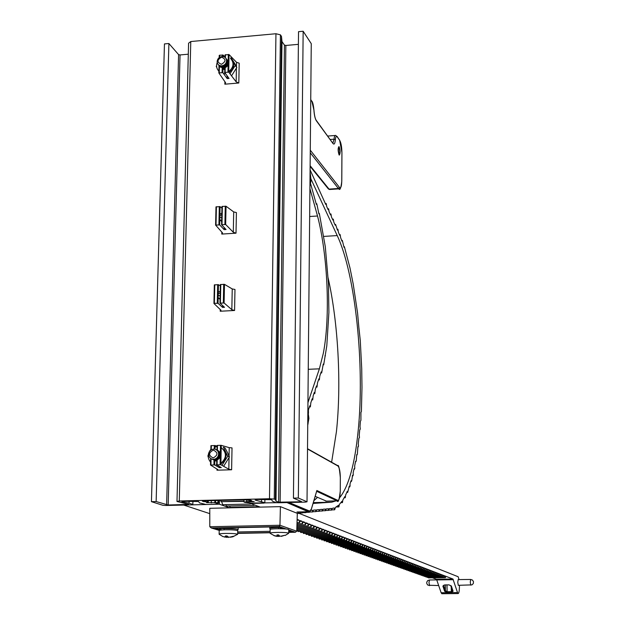 <?xml version="1.0" encoding="UTF-8"?>
<svg xmlns="http://www.w3.org/2000/svg" width="625" height="625" viewBox="0 0 625 625"><rect width="100%" height="100%" fill="white"/><g stroke="black" fill="none" stroke-linecap="round" stroke-linejoin="round"><path stroke-width="0.94" d="M339.102 154.93C337.859 150.938 337.812 148.156 338.961 146.578L339.141 146.766C340.383 150.75 340.422 153.531 339.273 155.109L339.102 154.93M219.438 500.43L219.359 504.195L183.727 505.055L183.328 504.656M250.563 503.086L286.914 502.555L309.445 512.266L309.906 511.578M260.258 507.109L250.555 503.438M300.531 511.906L300.516 513.406L297.312 513.477M300.516 513.406L296.969 511.992L309.102 511.711L286.883 502.562M300.578 507.328L300.562 508.195M219.359 504.195L229.648 507.836M315.172 496.328L326.445 501.148M297.531 511.977L296.969 511.992M316.719 490.953L316.852 490.508L337.688 500.32C339.227 500.398 340.078 497.297 340.266 491.016L340.328 477.797C340.219 471.398 339.398 467.453 337.883 465.969L307.508 448.992M209.797 526.727L279.953 525.258L279.203 526.539L211.242 527.969L209.797 526.727L209.781 508.305L280.414 506.641L297.32 513.344L296.75 531.219L295.328 532.258L288.766 529.945M296.75 531.219L279.953 525.258L280.414 506.641M286.18 529.039L279.125 526.562L211.242 527.969L219.313 530.406M458.312 585.312L457.75 582.281L458.195 579.602M441.961 593.727L441.141 592.742L457.523 592.562L452.938 579.016L445.711 576.25L445.461 577.641L445.195 576.047L444.422 575.75L444.172 577.156L443.898 575.555L443.117 575.258L442.867 576.664L442.594 575.055L441.812 574.758L441.555 576.164L441.281 574.555L440.484 574.25L440.227 575.664L439.953 574.047L439.148 573.734L438.891 575.164L438.609 573.531L437.805 573.219L437.539 574.648L437.258 573.016L436.438 572.703L436.172 574.133L435.891 572.492L435.07 572.172L434.797 573.617L434.516 571.961L433.68 571.641L433.406 573.094L433.125 571.43L432.281 571.109L432.008 572.562L431.719 570.891L430.867 570.57L430.594 572.031L430.297 570.352L429.445 570.023L429.164 571.492L428.867 569.805L428 569.469L427.719 570.945L427.422 569.25L426.547 568.914L426.266 570.398L425.961 568.688L425.078 568.352L424.789 569.836L424.492 568.125L423.602 567.789L423.305 569.281L423 567.555L422.102 567.211L421.805 568.711L421.5 566.984L420.586 566.633L420.289 568.141L419.977 566.398L419.062 566.047L418.758 567.562L418.445 565.812L417.523 565.461L417.219 566.977L416.898 565.219L415.961 564.867L415.656 566.391L415.336 564.625L414.391 564.266L414.078 565.797L413.758 564.023L412.805 563.656L412.484 565.195L412.164 563.406L411.195 563.039L410.875 564.586L410.555 562.797L409.578 562.422L409.25 563.977L408.922 562.172L407.938 561.797L407.609 563.352L407.281 561.539L406.281 561.164L405.953 562.727L405.617 560.906L404.609 560.523L404.281 562.094L403.938 560.266L402.922 559.875L402.586 561.461L402.242 559.617L401.219 559.219L400.875 560.812L400.531 558.961L399.492 558.562L399.148 560.156L398.797 558.297L397.75 557.891L397.398 559.5L397.047 557.625L395.984 557.219L395.633 558.836L395.273 556.945L394.203 556.539L393.852 558.164L393.492 556.266L392.406 555.852L392.047 557.477L391.68 555.57L390.586 555.156L390.219 556.789L389.852 554.875L388.75 554.453L388.375 556.094L388.008 554.164L386.891 553.742L386.516 555.391L386.141 553.453L385.016 553.023L384.633 554.68L384.258 552.727L383.109 552.297L382.727 553.961L382.344 552L381.188 551.555L380.805 553.234L380.414 551.258L379.25 550.812L378.852 552.5L378.469 550.516L377.281 550.062L376.883 551.758L376.492 549.758L375.297 549.305L374.891 551.008L374.5 549L373.289 548.531L372.883 550.25L372.477 548.227L371.258 547.758L370.844 549.477L370.438 547.445L369.203 546.969L368.781 548.703L368.375 546.656L367.125 546.172L366.695 547.914L366.289 545.852L365.023 545.367L364.586 547.117L364.172 545.047L362.891 544.555L362.453 546.312L362.039 544.227L360.742 543.734L360.297 545.5L359.875 543.398L358.562 542.898L358.117 544.672L357.688 542.562L356.359 542.055L355.906 543.844L355.469 541.719L354.125 541.203L353.672 542.992L353.227 540.859L351.875 540.336L351.406 542.141L350.961 539.992L349.586 539.461L349.117 541.273L348.664 539.109L347.273 538.578L346.797 540.398L346.344 538.219L344.938 537.68L344.453 539.516L343.992 537.32L342.562 536.773L342.07 538.617L341.609 536.414L340.164 535.859L339.664 537.711L339.195 535.492L337.734 534.93L337.234 536.789L336.758 534.555L335.281 533.984L334.766 535.859L334.289 533.609L332.789 533.039L332.266 534.922L331.781 532.648L330.266 532.07L329.742 533.961L329.25 531.68L327.711 531.094L327.18 533L326.68 530.695L325.125 530.102L324.586 532.016L324.078 529.703L322.5 529.102L321.953 531.023L321.445 528.695L319.852 528.086L319.289 530.023L318.773 527.672L317.156 527.055L316.594 529L316.07 526.641L314.43 526.008L313.859 527.969L313.336 525.594L311.672 524.953L311.094 526.922L310.555 524.531L308.875 523.883L308.281 525.867L307.742 523.453L306.039 522.797L305.438 524.789L304.891 522.359L303.164 521.695L302.555 523.703L302 521.25L300.25 520.586L299.633 522.602L299.07 520.133L297.289 519.453L297.07 521.07M441.141 592.742L436.75 579.922L436.32 579.227L432.383 577.812M243.953 501.398L220.984 501.664L243.953 501.102M297.25 520.172L299.07 520.133M300.211 521.289L302 521.25M303.125 522.398L304.891 522.359M306 523.484L307.742 523.453M308.836 524.562L310.555 524.531M311.641 525.625L313.336 525.594M314.398 526.672L316.07 526.641M317.125 527.711L318.773 527.672M319.82 528.727L321.445 528.695M322.477 529.734L324.078 529.703M325.094 530.727L326.68 530.695M327.688 531.711L329.25 531.68M330.242 532.68L331.781 532.648M332.766 533.641L334.289 533.609M335.25 534.586L336.758 534.555M337.711 535.516L339.195 535.492M340.141 536.438L341.609 536.414M342.539 537.352L343.992 537.32M344.914 538.25L346.344 538.219M347.25 539.141L348.664 539.109M349.57 540.016L350.961 539.992M351.852 540.883L353.227 540.859M354.109 541.742L355.469 541.719M356.344 542.586L357.688 542.562M358.547 543.422L359.875 543.398M360.727 544.25L362.039 544.227M362.875 545.07L364.172 545.047M365.008 545.875L366.289 545.852M367.109 546.672L368.375 546.656M369.188 547.469L370.438 547.445M371.242 548.242L372.477 548.227M373.273 549.016L374.5 549M375.281 549.781L376.492 549.758M377.273 550.539L378.469 550.516M379.234 551.281L380.414 551.258M381.18 552.023L382.344 552M383.102 552.75L384.258 552.727M385 553.469L386.141 553.453M386.883 554.188L388.008 554.164M388.742 554.891L389.852 554.875M390.578 555.594L391.68 555.57M392.398 556.281L393.492 556.266M394.195 556.969L395.273 556.945M395.977 557.641L397.047 557.625M397.742 558.312L398.797 558.297M399.484 558.977L400.531 558.961M401.211 559.633L402.242 559.617M402.914 560.281L403.938 560.266M404.602 560.922L405.617 560.906M406.273 561.555L407.281 561.539M407.93 562.188L408.922 562.172M409.57 562.805L410.555 562.797M411.188 563.422L412.164 563.406M412.797 564.031L413.758 564.023M414.383 564.641L415.336 564.625M415.953 565.234L416.898 565.219M417.516 565.828L418.445 565.812M419.055 566.414L419.977 566.398M420.586 566.992L421.5 566.984M422.094 567.57L423 567.555M423.594 568.141L424.492 568.125M425.078 568.703L425.961 568.688M426.547 569.266L427.422 569.25M428 569.812L428.867 569.805M429.437 570.359L430.297 570.352M430.867 570.906L431.719 570.891M432.273 571.445L433.125 571.43M433.68 571.977L434.516 571.961M435.062 572.5L435.891 572.492M436.438 573.023L437.258 573.016M437.797 573.539L438.609 573.531M439.148 574.055L439.953 574.047M440.484 574.562L441.281 574.555M441.805 575.07L442.594 575.055M443.117 575.562L443.898 575.555M444.414 576.062L445.195 576.047M428.211 577.367L428.445 577.867M426.844 576.875L427.078 577.383M425.469 576.383L425.703 576.891M424.078 575.883L424.312 576.398M422.672 575.383L422.914 575.898M421.25 574.875L421.5 575.398M419.82 574.359L420.07 574.891M418.375 573.844L418.633 574.375M416.922 573.32L417.172 573.859M415.453 572.797L415.703 573.336M413.961 572.258L414.227 572.812M412.469 571.727L412.727 572.281M410.953 571.18L411.219 571.742M409.422 570.633L409.695 571.203M407.883 570.078L408.156 570.648M406.32 569.523L406.602 570.102M404.75 568.961L405.031 569.539M403.164 568.391L403.445 568.977M401.555 567.812L401.844 568.406M399.938 567.234L400.227 567.836M398.297 566.648L398.594 567.258M396.648 566.055L396.945 566.672M394.977 565.461L395.281 566.078M393.297 564.852L393.594 565.477M391.594 564.242L391.898 564.875M389.867 563.625L390.18 564.266M388.133 563L388.445 563.648M386.375 562.375L386.695 563.023M384.602 561.734L384.93 562.398M382.812 561.094L383.141 561.758M381 560.445L381.328 561.117M379.172 559.789L379.508 560.469M377.32 559.125L377.656 559.812M375.453 558.453L375.797 559.148M373.562 557.781L373.914 558.477M371.648 557.094L372.008 557.805M369.719 556.398L370.078 557.117M367.773 555.703L368.133 556.43M365.797 554.992L366.164 555.727M363.805 554.281L364.18 555.023M361.789 553.555L362.164 554.305M359.75 552.82L360.133 553.586M357.688 552.086L358.078 552.852M355.609 551.336L356 552.109M353.5 550.578L353.898 551.367M351.367 549.812L351.773 550.609M349.211 549.039L349.625 549.844M347.031 548.258L347.445 549.07M344.828 547.469L345.25 548.289M342.594 546.664L343.023 547.5M340.336 545.852L340.773 546.695M338.055 545.031L338.492 545.891M335.742 544.203L336.188 545.07M333.406 543.367L333.859 544.242M331.039 542.516L331.5 543.398M328.641 541.656L329.109 542.555M326.219 540.789L326.695 541.695M323.766 539.906L324.242 540.82M321.281 539.016L321.773 539.945M318.766 538.109L319.266 539.047M316.227 537.195L316.727 538.148M313.648 536.266L314.156 537.234M311.039 535.328L311.555 536.312M308.398 534.383L308.922 535.375M305.719 533.422L306.25 534.422M303.008 532.445L303.555 533.461M300.266 531.461L300.812 532.492M297.484 530.461L298.047 531.508M233.18 507.328L233.266 507.75M229.461 505.984L230.258 507.398M225.68 504.625L226.492 506.055M221.766 501.938L222.672 504.695M220.984 501.664L221.016 500.391M457.523 592.562L458.109 593.555C458.984 593.344 459.43 590.594 459.445 585.297M459.031 579.594L458.172 576.75L299.234 513.438M249.859 502.82L250.422 504.031L250.93 503.578M253.586 504.586L254.055 505.398L254.547 504.953M257.172 505.945L257.625 506.75L258.117 506.305M452.938 579.016L436.312 579.227L452.938 579.016M444.734 584.922L442.875 586.078L444.617 584.922L448.859 584.867L451.352 585.977L448.969 584.867M443.625 585.258L445.398 590.68L447.055 591.742L451.266 591.695L452.422 590.602M451.352 585.977L453.078 591.227L452.445 590.805L450.719 585.578M445.359 585L445.398 590.68L444.648 591.32L442.875 586.078M310.008 178.93L311.031 180.164L310.062 172.438M310.32 173.68L311.062 180.234L309.945 185.539M307.797 417.68L308.859 418.352L307.859 410.906M307.734 424.828L308.859 418.453M281.352 536.352L284.758 535.273L280.977 536.172L279.695 536.102L278.625 534.914L276.938 534.953L277.836 536.164L273.906 535.633M270.164 533.32L270.086 533.258C268.992 532.227 286.008 532.078 288.406 533.078L288.32 533.578M274.414 535.805L277.766 536.406L280.023 536.125M270.086 533.117L270.133 529.617C268.805 528.57 286.016 528.398 288.453 529.438L288.766 529.75M270.086 533.258L270.086 533.258C277.742 538.07 277.383 535.586 277.836 536.164M279.047 536.477L279.062 535.578M285.227 535.438L288.711 533.234L288.766 529.617M278.008 536.133L278.023 534.953M219.18 534.297L219.109 534.227C219.078 533.828 221.016 533.562 224.922 533.43C231.688 533.352 235.93 533.625 237.641 534.266L237.234 534.617M230.797 537.281L233.422 536.234L229.766 537.156L228.437 537.086L227 535.922L225.383 535.969L226.82 537.133L226.266 537.25L222.648 536.484M219.125 534.102L219.195 530.633C219.078 530.219 221.016 529.938 224.992 529.797C231.867 529.719 236.109 530.008 237.719 530.672L237.719 530.82M224.406 537.055L229.492 537.148M226.82 537.133L226.844 535.938M226.914 537.406L226.938 535.93M228.242 537.469L228.25 537.016M309.656 216.508L317.523 216C327.883 255.93 330.438 316.828 323.297 353.414L319.383 368.828L307.938 402.672M308.469 413.328L308.414 409.961L309.828 405.75L310.352 406.906L310.852 402.703L312.188 398.727L312.703 399.883L313.195 395.711L314.289 392.445L314.812 393.609L315.289 389.469L316.484 385.906L317 387.07L317.477 382.969L318.844 378.875L319.328 379.898L319.82 375.984L321.164 371.883L321.648 372.945L323.266 364.008L323.688 364.828L326.797 345.844L328.898 312.352L328.43 283.094L325.297 246.695L319.336 213.43L318.914 213.914L316.789 203.75L316.328 204.359L310.68 183.922M317.523 216L309.914 188.57M255.172 500.102L257.352 499.492L271.719 499.68L272.32 501.148L275.562 502.453L278.242 502.766L305.258 502.117L307.023 501.781L298.336 498.016L293.43 498.141L301.562 501.617L300.703 501.789L278.617 502.18L275.984 501.109L275.383 499.539L274.25 499.078L269.492 498.734L179.281 500.977L176.992 501.484L188.906 504.391L168.18 505L156.141 501.547L151.438 501.664L162.836 505.273L165.984 505.484L192.133 504.852L192.844 504.461L189.055 503.188L181.859 501.813L184.164 501.305L198.461 501.508L199.617 502.93L206.117 504.516L216.234 504.273L217.75 503.953L215.992 503.32L218.812 503L217.906 502.672L206.57 502.68L208.234 502.203L202.414 501.195L204.969 500.789L245.711 499.781L250.43 500.117L251.586 500.578L249.359 500.883L254.219 501.609L243.938 502L244.859 502.359L253.711 503.359L263.977 503.117L264.844 502.711L255.172 500.102L255.18 499.664M218.867 500.445L218.812 503M217.766 503.164L217.75 503.953M189.102 501.18L189.055 503.188M192.922 501.086L192.844 504.461M188.297 54.203L180.047 54.945L178.586 54.602L168.898 43.516L164.453 43.922L151.438 501.664M168.898 43.516L156.141 501.547M298.391 44.344L285.859 45.461L284.445 45.117L281.992 41.594L281.477 36.383L280.422 34.852L275.945 33.734L190.773 41.539L188.578 43.227L176.992 501.484M190.773 41.539L179.281 500.977M275.945 33.734L269.492 498.734M280.422 34.852L274.25 499.078M281.477 36.383L275.383 499.539M281.992 41.594L275.984 501.109M307.023 501.781L311.258 43.672L303.156 31.25L298.531 31.672L293.43 498.141M303.156 31.25L298.336 498.016M261.562 499.391L261.531 501.414M264.898 499.305L264.844 502.711M221.563 57.18C226.156 59.148 226.109 61.523 221.414 64.305C216.828 62.336 216.883 59.961 221.563 57.18M221.758 65.852C224.625 65.312 226.234 63.625 226.578 60.773C226.352 57.969 224.805 56.555 221.953 56.531C219.086 57.063 217.477 58.758 217.133 61.602C217.359 64.398 218.898 65.82 221.758 65.852M225.875 58.312L227.094 61.391C226.75 64.25 225.141 65.945 222.266 66.484L219.188 65.609L218.289 64.625M226.242 58.719L227.195 61.516C226.852 64.375 225.242 66.07 222.367 66.609L218.617 65.07M226.531 59.109L227.703 62.148C227.359 65 225.75 66.695 222.875 67.227L219.805 66.359L218.898 65.359M226.844 59.477L227.805 62.273C227.461 65.125 225.852 66.82 222.977 67.352L219.234 65.82M227.133 59.867L228.305 62.898C227.961 65.75 226.359 67.438 223.484 67.977L220.414 67.102L219.516 66.109M227.453 60.227L228.406 63.023C228.062 65.875 226.461 67.562 223.586 68.094L219.852 66.562M224.781 68.609L222.922 68.672M224.781 68.75L222.922 68.773M224.211 69.477L222.914 69.258M224.766 69.414L222.914 69.383M218.883 71.109C216.57 68.766 216.016 65.906 217.211 62.539M224.055 56.836L225.031 56.695M228.922 61.406L228.82 66.609M218.578 70.82L218.875 71.211M216.766 67.422L216.227 66.328M235.219 65.523L236.805 67.516L234.93 63.844L231 57.578L235.219 65.523L229.969 73.789M236.805 67.516L231.547 75.836M225.664 73.781L224.93 73.805L225.641 73.742M227.516 76.312L227.023 76.336M229.047 72.578L232.336 69.422L233.539 66.508L233.5 62.898L231.828 59.781M230.484 58.312C234.375 62.836 233.789 67.266 228.719 71.594M225.055 72.938L224.273 73.008M216.75 461L214.797 460.852M210.57 462.164C207.312 458.016 207.398 453.773 210.844 449.43M215.086 446.898L217.039 446.617M221.117 452.414L221 458.164M208.188 456.789L207.812 455.859M227.742 456.195L229.438 456.961L227.484 452.562L225.031 447.93L223.328 447.133L227.742 456.195L222.172 465.109M229.438 456.961L223.891 465.852M220.891 464.016L224.711 460.539L226.172 455.383L225.281 451.539L221.211 447.609C226.906 452.672 226.805 457.906 220.898 463.328M216.672 464.602L216.234 464.609M213.344 450.078C218.156 452.547 218.102 455.172 213.18 457.953C208.367 455.477 208.422 452.852 213.344 450.078M213.539 459.336C216.555 458.93 218.242 457.164 218.609 454.031C218.367 450.914 216.75 449.25 213.75 449.039C210.742 449.445 209.055 451.211 208.688 454.344C208.922 457.453 210.539 459.117 213.539 459.336M216.016 449.539L218.328 451.352L219.156 454.273C218.797 457.414 217.102 459.188 214.078 459.586L211.703 459.023M216.445 449.719L218.531 451.547L219.266 454.32C218.906 457.461 217.211 459.234 214.188 459.641L212.125 459.227M216.766 449.875L219.008 451.695L219.805 454.562C219.445 457.703 217.75 459.469 214.734 459.875L212.406 459.336M217.094 450.016L219.18 451.844L219.914 454.609C219.547 457.75 217.859 459.516 214.844 459.922L212.781 459.516M217.414 450.172L219.656 451.992L220.453 454.852C220.086 457.984 218.398 459.758 215.383 460.164L213.055 459.625M217.742 450.312L219.828 452.141L220.562 454.906C220.195 458.039 218.508 459.805 215.492 460.211L213.438 459.797M216.758 460.367L214.805 460.32M216.758 460.438L214.805 460.344M216.992 469.07L216.969 470.195L231.617 469.766L232.023 447.891L229.219 447.641L221.258 445.336L217.492 445.398L217.062 445.461L217 449.969M216.969 470.195L217.75 469.547L210.508 465.031L214.711 464.938L219.352 467.672L221.312 467.609L216.664 464.852L220.875 464.75L228.812 469.219L229.031 457.781M229.062 456.047L229.219 447.641M228.812 469.219L231.617 469.766M219.352 467.672L219.375 466.461M217.055 446.125L215.117 445.539L210.922 445.664L210.852 450.086M224.906 81.727L224.852 84.195L238.812 83.008L239.188 63.18L236.531 62.297L229.062 54.578L225.062 54.883L225.039 57.406M224.852 84.195L225.617 82.758L218.844 72.945L222.844 72.656L227.188 78.602L229.062 78.445L224.703 72.438L228.711 72.148L236.156 81.859L236.414 68.336M236.445 66.781L236.531 62.297M236.156 81.859L238.812 83.008M227.188 78.602L227.234 76.328M224.711 56.727L223.203 55.102L219.625 55.203L219.188 57.641L219.211 55.406M220.055 299.312L219.422 298.859M220.062 299.164L218.914 298.477M220.062 298.914L218.414 298.094M220.07 298.586L218.172 297.93M218.234 295.133L220.125 296.078M220.195 292.672L218.258 293.828M218.297 292.062L220.227 291.203M220.25 309.539L220.219 311.234L234.578 310.484L234.969 289.461L232.234 288.945L224.477 284.344L220.359 284.547L220.008 303.102M220.219 311.234L220.992 310.25L213.969 303.523L214.359 303.328L218.062 303.312L222.578 307.406L224.508 307.305L219.977 303.164L224.102 302.984L231.836 309.688L232.234 288.945M231.836 309.688L234.578 310.484M222.578 307.406L222.617 305.586M220.336 285.859L218.445 284.68L214.336 284.883L213.969 303.422M221.656 221.43L220.766 220.734M221.656 221.195L220.273 220.281M221.664 220.867L219.789 219.852L221.672 220.461M219.852 216.984L221.727 217.891M221.797 214.555L219.875 215.703M219.914 214.086L221.82 213.219M221.828 232.117L221.789 234.078L236.016 233.18L236.406 212.562L233.695 211.922L226.031 206.234L221.961 206.477L221.617 224.648M221.789 234.078L222.562 232.938L215.609 225.117L219.688 224.898L224.141 229.641L226.055 229.523L221.586 224.734L225.664 224.516L233.305 232.258L233.695 211.922M233.305 232.258L236.016 233.18M224.141 229.641L224.187 227.523M221.93 208.094L220.062 206.641L215.992 206.875L215.633 225.039M302.172 511.867L302.625 512.938L303.172 511.852M305.672 511.789L306.062 512.602L306.555 511.773M310.938 510.367L312.266 510.242L312.773 511.945L313.344 510.148L315.547 509.938L316.047 511.625L316.609 509.836L318.773 509.633L319.273 511.305L319.82 509.539L321.953 509.336L322.445 511L322.984 509.242L325.086 509.047L325.562 510.687L326.094 508.953L328.164 508.758L328.641 510.391L329.156 508.664L331.195 508.477L331.664 510.094L332.172 508.383L334.164 507.93L334.641 509.805L335.5 507.359L338.445 505.312L338.898 506.914L339.367 504.43L342 501.242L342.43 502.625L342.867 499.961L344.852 496.547L345.258 497.742L345.672 494.93L347.281 491.367L347.664 492.414L349.305 486.062L349.664 486.977L350.086 485.945L350.023 483.938L351.031 480.695L351.367 481.5L351.789 480.477L352.531 475.266L352.852 475.977L353.258 474.961L353.156 472.773L354.086 468.727L354.375 469.336L354.781 468.336L354.656 466.055L355.594 461.219L355.859 461.727L356.266 460.742L356.734 454.602L356.977 455.031L357.367 454.055L357.875 446.719L358.094 447.062L358.484 446.102L358.281 443.578L358.898 438.258L359.477 437.578L359.242 434.992L359.727 429.844L360.266 429.125L360.008 426.469L360.398 421.164L360.914 420.391L360.922 412.352L361.398 411.547L361.977 387.406L361.727 368.727L360.281 340.562L358.969 328.359M358.945 328.375L357.57 313.047L353.219 284.094L350.008 268.07L344.367 246.68L344.016 247.32L342.297 240.383L341.922 241.125L340.633 237.641L340.133 234.562L339.75 235.414L338.406 232.234L337.898 229.25L337.5 230.211L335.594 224.469L335.211 225.195L333.82 222.141L333.297 219.133L332.891 220.102L331.484 217.023L330.953 213.992L330.547 214.961L329.125 211.844L328.586 208.789L328.172 209.758L326.742 206.609L326.195 203.531L325.773 204.492L310.086 169.852M339.609 497.742C348.633 486.602 354.812 464.328 358.156 430.914C364.836 365.812 355.539 274.398 337.219 235.578L311.039 179.156M331.625 462.203L336.43 431.656C341.539 384.211 338.234 322.586 328.07 277.75M313.07 503.445L331.805 502.172L335.773 500.922M290.195 503.922L292.055 503.805M313.875 500.703L317.5 497.391M339.625 188.766L338.383 188.477L310.25 152.75M310.125 165.695L329.039 189.117L338.383 188.477L339.438 187.375C340.828 188.578 341.602 186.484 341.766 181.094L341.914 152.625C341.805 146.914 341.07 142.82 339.688 140.344L337.141 136.781C336.25 135.766 335.656 136.75 335.359 139.727C334.977 143.578 334.203 144.859 333.039 143.57L316.344 120.766C315.078 118.734 314.266 115.164 313.906 110.055L312 101.648L310.734 99.883M328.102 188.586L330.258 189.445M310.273 150.164L339.438 187.375M332.891 143.047L334.062 139.203L330.273 139.492M335.359 139.727L334.062 139.203C334.336 136.297 334.883 135.047 335.727 135.445L337.141 136.781M339.688 140.344L337.055 136.383M333.039 143.57L316.258 120.344M316.344 120.766L316.016 119.992C315.047 118.312 314.359 115.008 313.945 110.078L313.914 110.117M313.906 110.055L313.945 110.078C313.453 105.18 312.773 102.211 311.883 101.172M312 101.648L310.742 99.586M339.102 153.906C340.094 153.203 340.109 151.164 339.141 147.781C338.148 148.477 338.133 150.523 339.102 153.906M337.344 465.43L307.508 448.711M183.727 505.055L209.789 513.641M337.836 500.836L325.805 501.164L337.148 500.891L316.664 491.289M340.328 477.797L340.273 491.023C339.234 499.852 338.195 503.141 337.148 500.891L337.688 500.32M288.938 502.508L309.688 511.102L311.336 509.156L316.852 490.508M310.281 511.047L309.141 511.711L309.688 511.102M337.727 465.594C338.625 464.477 339.492 468.547 340.344 477.812L340.328 477.836M270.258 529.391L269.773 528.477C269.742 527.992 272.078 527.68 276.789 527.547L279.539 527.508M222.352 529.93L215.266 528.492L217.641 528.062L273.969 526.898L278.602 527.18L281.969 528.359L280.648 528.734M281.969 528.359L281.258 528.109M220.219 528.016L220.203 528.484L225.523 528.609C232.414 528.562 236.617 528.875 238.117 529.539L238.094 529.711M223.82 527.938L224.195 529.828M237.672 533.406L270.094 532.758M288.734 532.383L295.328 532.258M288.758 530.734L291.688 531.758L289.164 532.164M270.094 532.547L237.68 533.195L270.094 532.539M288.867 530.773L289.289 530.922M237.703 531.961L270.109 531.312M288.758 530.938L289.156 532.164L291.672 531.883L291.047 531.531M218.766 528.039L220.203 528.484L219.164 529.641L215.359 528.484L215.828 528.172M278.633 527.195L278.688 528.711M219.07 529.648L222.375 529.922M290.992 531.516L291.688 531.758M470.75 585.164L470.273 582.125L470.688 579.445L472.469 580.062L473.484 581.656L473.297 583.531L471.984 584.875L458.242 585.312M436.734 579.883L429.484 579.977L428.984 582.641L429.586 585.656M429.484 579.977L427.734 580.594L426.742 582.18L426.836 583.758L428.008 585.227L438.672 585.547M453.078 591.227L451.344 592.367L447.133 592.414L444.648 591.32M436.75 579.922L453.344 579.703M447 584.977L447.133 592.414M451.344 592.367L451.227 587.117M448.859 584.867L444.617 584.922M310.07 172.25L310.375 173.938M307.828 424.555L308.078 423.812M308.242 369.312L319.383 368.828M182.258 501.445L182.25 501.906M246.422 499.773L246.383 501.977M244.031 499.82L243.992 501.953M246.508 499.773L246.469 502.008M248 499.805L247.961 502.109M249.375 499.914L249.367 500.805M250.172 500.039L250.164 500.727M250.75 500.242L250.742 500.711M203.828 500.844L203.812 501.719M205.352 500.781L205.328 501.828M205.922 500.766L205.898 501.813M207.445 500.727L207.414 501.914M208.273 500.711L208.234 502.203M211.336 500.633L211.281 503.008M214.867 500.547L214.82 502.922M215.586 500.523L215.539 502.641M217.945 500.469L217.906 502.672M178.586 54.602L166.625 504.898M180.047 54.945L168.18 505M188.117 504.117L188.102 504.516M284.445 45.117L278.617 502.18M285.859 45.461L280.125 502.289M300.703 501.25L300.703 501.789M220.875 464.75L221.258 445.336M220.086 464.656L220.25 456.609M220.312 453.219L220.477 445.297M217.094 464.742L217.195 459.75M217.398 450.156L217.492 445.398M216.695 464.805L216.797 459.906M214.711 464.938L214.812 460.141M215.039 449.172L215.117 445.539M213.922 464.836L214.023 460M214.25 449.047L214.328 445.5M210.938 464.93L211.07 458.719M211.258 449.805L211.352 445.594M210.539 464.992L210.68 458.469M228.711 72.148L229.062 54.578M227.961 71.945L228.109 64.586M228.172 61.508L228.312 54.43M225.117 72.195L225.211 67.672M225.414 57.742L225.477 54.68M224.734 72.336L224.828 67.828M222.844 72.656L222.938 68.109M223.172 56.578L223.203 55.102M222.094 72.453L222.187 68.008M222.422 56.508L222.461 54.953M219.25 72.703L219.391 65.984M219.578 57.367L219.625 55.203M218.867 72.844L219.023 65.547M224.102 302.984L224.477 284.344M223.336 302.844L223.703 284.258M220.398 303L220.781 284.422M218.062 303.312L218.445 284.68M217.289 303.172L217.672 284.594M214.359 303.328L214.758 284.758M225.664 224.516L226.031 206.234M224.906 224.352L225.273 206.133M222.008 224.539L222.375 206.328M219.688 224.898L220.062 206.641M218.922 224.742L219.305 206.531M216.023 224.93L216.406 206.727M324.141 236.391L337.219 235.578M313.312 502.617L331.805 502.172M310.125 166.352L328.367 188.922L329.453 189.5L338.789 188.859C339.977 190.742 340.977 188.172 341.797 181.148L341.938 152.688L339.586 139.906M335.055 135.5L327.758 136.055M339.078 154.898C340.094 153.617 340.078 151.086 339.023 147.312M309.141 511.711L311.344 509.273L316.852 490.664M281.312 528.133L281.961 528.484L280.602 528.734M237.438 530.516L238.117 529.539L238.188 527.641M269.773 528.336L269.766 526.984M279.203 526.539L286.375 529.062M288.766 529.898L295.469 532.258M458.133 579.602L470.633 579.445M428.406 577.867L445.461 577.641M427.039 577.383L444.172 577.156M425.664 576.891L442.867 576.664M424.273 576.398L441.555 576.164M422.867 575.898L440.227 575.664M421.453 575.398L438.891 575.164M420.023 574.891L437.539 574.648M418.586 574.375L436.172 574.133M417.133 573.859L434.797 573.617M415.664 573.336L433.406 573.094M414.18 572.812L432.008 572.562M412.68 572.281L430.594 572.031M411.172 571.742L429.164 571.492M409.641 571.203L427.719 570.945M408.102 570.656L426.266 570.398M406.547 570.102L424.789 569.836M404.977 569.539L423.305 569.281M403.391 568.977L421.805 568.711M401.789 568.406L420.289 568.141M400.172 567.836L418.758 567.562M398.539 567.258L417.219 566.977M396.891 566.672L415.656 566.391M395.227 566.078L414.078 565.797M393.539 565.477L412.484 565.195M391.844 564.875L410.875 564.586M390.125 564.266L409.25 563.977M388.391 563.648L407.609 563.352M386.633 563.023L405.953 562.727M384.867 562.398L404.281 562.094M383.078 561.758L402.586 561.461M381.266 561.117L400.875 560.812M379.445 560.469L399.148 560.156M377.594 559.812L397.398 559.5M375.727 559.148L395.633 558.836M373.844 558.484L393.852 558.164M371.938 557.805L392.047 557.477M370.008 557.117L390.219 556.789M368.062 556.43L388.375 556.094M366.094 555.727L386.516 555.391M364.109 555.023L384.633 554.68M362.094 554.305L382.727 553.961M360.062 553.586L380.805 553.234M358 552.852L378.852 552.5M355.922 552.117L376.883 551.758M353.82 551.367L374.891 551.008M351.695 550.609L372.883 550.25M349.539 549.844L370.844 549.477M347.367 549.07L368.781 548.703M345.164 548.289L366.695 547.914M342.938 547.5L364.586 547.117M340.68 546.695L362.453 546.312M338.406 545.891L360.297 545.5M336.094 545.07L358.117 544.672M333.766 544.242L355.906 543.844M331.406 543.398L353.672 542.992M329.016 542.555L351.406 542.141M326.594 541.695L349.117 541.273M324.148 540.82L346.797 540.398M321.672 539.945L344.453 539.516M319.156 539.055L342.07 538.617M316.617 538.148L339.664 537.711M314.047 537.234L337.234 536.789M311.445 536.312L334.766 535.859M308.812 535.375L332.266 534.922M306.141 534.43L329.742 533.961M303.438 533.469L327.18 533M300.695 532.492L324.586 532.016M297.922 531.508L321.953 531.023M296.773 530.477L319.289 530.023M296.805 529.406L316.594 529M296.844 528.32L313.859 527.969M296.875 527.219L311.094 526.922M296.914 526.102L308.281 525.867M296.945 524.969L305.438 524.789M296.984 523.82L302.555 523.703M297.023 522.656L299.633 522.602M230.07 507.398L257.625 506.75M226.305 506.062L254.055 505.398M222.477 504.703L250.422 504.031M441.758 593.727L458.109 593.555M311.062 180.234L309.938 185.945M307.859 410.664L308.898 418.391L307.727 425.125M237.641 534.266L232.555 536.945M237.719 530.672L237.656 534.289M226.703 537.156L222.906 536.578L219.109 534.227M317 387.07L316.086 387.109M319.328 379.898L318.492 379.938M321.648 372.945L320.82 372.977M323.688 364.828L323.062 364.859M325.398 355.797L324.93 355.82M316.594 203.758L316.164 203.789M314.812 393.609L313.891 393.641M312.703 399.883L311.781 399.922M310.352 406.906L309.43 406.945M243.977 499.828L243.938 501.977M249.328 499.906L249.312 500.836M208.328 500.703L208.297 502.234M215.531 500.531L215.484 502.672M216.664 464.828L216.766 459.914M216.969 449.961L217.062 445.461M210.508 465.016L210.648 458.445M210.828 450.109L210.922 445.664M224.703 72.391L224.797 67.836M225.016 57.391L225.062 54.883M218.844 72.898L219 65.508M219.977 303.133L220.359 284.547M213.945 303.453L214.336 284.883M221.586 224.695L221.961 206.477M215.609 225.078L215.992 206.875M300.516 512.984L302.625 512.938M302.961 512.672L306.062 512.602M306.398 512.336L309.445 512.266M309.773 512.008L312.773 511.945M313.094 511.688L316.047 511.625M316.359 511.375L319.273 511.305M319.578 511.062L322.445 511M322.742 510.758L325.562 510.687M325.859 510.453L328.641 510.391M328.922 510.156L331.664 510.094M336.195 506.977L338.898 506.914M340.93 502.664L342.43 502.625M344.188 497.773L345.258 497.742M346.82 492.438L347.664 492.414M348.977 486.992L349.664 486.977M350.789 481.516L351.367 481.5M352.344 475.984L352.852 475.977M353.945 469.352L354.375 469.336M325.359 203.586L326.047 203.539M327.758 208.844L328.445 208.797M330.133 214.047L330.812 214M332.477 219.188L333.156 219.141M334.906 224.516L335.453 224.477M337.086 229.297L337.766 229.258M339.422 234.609L340 234.57M341.672 240.422L342.164 240.391M343.82 246.711L344.242 246.68M331.945 509.867L334.641 509.805"/></g></svg>
